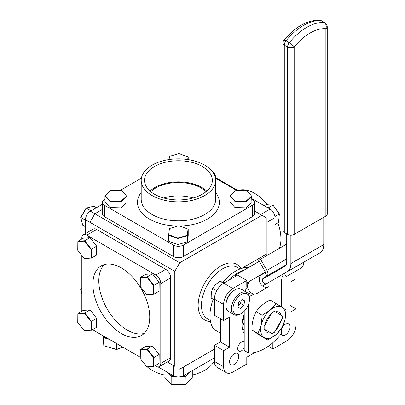 <?xml version="1.0" encoding="UTF-8"?>
<svg xmlns="http://www.w3.org/2000/svg" width="405" height="405" viewBox="0 0 405 405"><rect width="100%" height="100%" fill="white"/><g stroke="black" fill="none" stroke-linecap="round" stroke-linejoin="round"><path stroke-width="0.61" d="M179.739 262.779L174.803 271.33L89.925 222.325L94.861 213.774L179.739 262.779L261.989 215.293L254.492 210.97M89.925 230.982L89.925 222.325L85.45 219.738A6.981 4.03 -60 0 1 90.386 211.192L94.861 213.774L102.354 209.446M174.803 366.302L167.311 361.974L174.803 366.302L174.803 271.33M179.739 369.152L214.417 349.13M243.537 332.318L244.21 331.928M241.805 268.358L266.925 253.854L266.925 218.143L261.989 215.293M266.925 253.854A1.863 1.073 -120 0 0 267.371 255.251M242.985 328.966A36.475 21.06 -60 0 1 242.509 329.336M244.21 341.891A5.306 3.063 120 0 0 244.149 341.855A5.306 3.063 120 0 0 241.496 342.119A5.306 3.063 120 0 0 238.029 346.791A5.306 3.063 120 0 0 238.844 351.044A5.306 3.063 120 0 0 241.496 350.781A5.306 3.063 120 0 0 244.21 347.87M281.252 283.591A5.306 3.063 120 0 0 281.586 279.278M234.171 364.449A6.515 3.761 120 0 0 238.429 358.708A6.515 3.761 120 0 0 237.426 353.489A6.515 3.761 120 0 0 234.171 353.813A6.515 3.761 120 0 0 229.918 359.554A6.515 3.761 120 0 0 230.916 364.773A6.515 3.761 120 0 0 234.171 364.449M281.192 333.973A6.515 3.761 120 0 0 282.204 335.163A6.515 3.761 120 0 0 285.464 334.839A6.515 3.761 120 0 0 289.717 329.098A6.515 3.761 120 0 0 288.719 323.878A6.515 3.761 120 0 0 285.464 324.202A6.515 3.761 120 0 0 281.252 329.791M296.009 270.95L296.009 278.777L290.086 282.194L290.086 312.28L296.009 308.863L290.086 305.446M268.216 346.305L272.843 348.978L286.796 340.924A13.026 7.523 120 0 0 296.009 324.972L296.009 308.863M272.843 348.978L272.843 342.691M230.45 279.242L231.128 277.921A36.475 21.06 -60 0 1 244.559 269.841M231.128 277.921L231.128 278.853M213.232 299.239A36.475 21.06 120 0 0 214.022 329.422L220.34 333.067M248.513 267.558A36.475 21.06 120 0 0 222.927 282.356M246.792 280.447L232.84 288.502A13.026 7.523 120 0 0 223.626 304.454L214.417 299.138A13.026 7.523 -60 0 1 223.626 283.181L237.578 275.127L246.792 280.447L246.792 287.287L247.622 286.806M255.074 352.401L246.792 357.185L246.792 364.024L232.84 372.079A13.026 7.523 120 0 1 226.324 372.721L217.115 367.401A13.026 7.523 -60 0 1 214.417 361.437L223.626 366.758A13.026 7.523 120 0 0 226.324 372.721M220.34 318.664L220.34 341.911L214.417 345.333L214.417 361.437M214.417 345.333L223.626 350.649L223.626 366.758M223.626 350.649L229.549 347.232L229.549 317.145L223.626 320.563L214.417 315.242L214.417 299.138M220.34 341.911L229.549 347.232M223.626 304.454L223.626 320.563M284.082 266.019A6.515 3.761 120 0 0 282.776 267.523M244.21 313.926A25.125 14.504 120 0 0 244.21 333.523M85.45 219.738L85.45 233.564M102.354 204.282L90.386 211.192M92.887 284.285A40.201 23.212 -120 0 0 110.433 324.739A40.201 23.212 -120 0 0 141.411 335.507A40.201 23.212 -120 0 0 149.734 317.105A40.201 23.212 -120 0 0 132.187 276.65A40.201 23.212 -120 0 0 101.209 265.882A40.201 23.212 -120 0 0 92.887 284.285M104.389 264.551A40.201 23.212 -120 0 0 98.805 280.862A40.201 23.212 -120 0 0 114.443 319.206A40.201 23.212 -120 0 0 144.15 333.421M96.638 229.463L86.766 235.163A6.981 4.03 -120 0 0 83.278 234.819L93.145 229.119A6.981 4.03 60 0 1 96.638 229.463L165.726 269.355A6.981 4.03 60 0 1 170.662 277.901L170.662 357.681A6.981 4.03 60 0 1 169.214 360.875L159.342 366.571A6.981 4.03 -120 0 0 160.79 363.376L170.662 357.681M83.278 234.819A6.981 4.03 -120 0 0 81.83 238.013L81.83 239.006M86.766 235.163L155.854 275.051L165.726 269.355M170.662 277.901L160.79 283.601A6.981 4.03 -120 0 0 155.854 275.051M160.79 283.601L160.79 363.376M154.994 365.73L155.854 366.226A6.981 4.03 -120 0 0 159.342 366.571M140.282 357.235L92.487 329.64M81.83 311.187L81.83 255.459M282.336 318.553L282.336 315.87L274.403 311.288L272.079 312.635L264.146 326.369L264.146 329.057L272.079 333.634L274.403 332.292L282.336 318.553M242.372 320.917L244.21 316.178M242.362 328.602L244.21 329.67M244.21 325.144L242.195 322.279M244.21 317.454L242.443 322.01L244.21 324.521M168.87 234.723L177.881 238.089L187.434 235.27L187.976 229.083L178.969 225.717L169.417 228.536L168.632 235.123L169.417 228.536M177.866 244.62L187.657 241.729L187.657 235.685L177.866 238.575L168.632 235.123L168.632 241.172L177.866 244.62L177.881 238.089M187.657 241.729L188.214 235.386L188.214 229.341L187.657 235.685L187.434 235.27M188.214 229.341L187.976 229.083M146.792 294.643L153.409 294.167L153.495 285.454L146.964 277.223L140.353 277.698L140.267 286.406L146.792 294.643L153.409 294.167M159.18 282.255L152.488 273.815L147.253 276.838L153.946 285.282L159.18 282.255L159.089 291.185L153.854 294.207L153.946 285.282L153.495 285.454M152.488 273.815L145.709 274.301L140.474 277.329L147.253 276.838L146.964 277.223M140.474 277.329L140.353 277.698M81.83 294.07L80.691 289.519L81.83 287.575M80.691 289.519L81.83 293.873M81.83 287.96L80.792 289.727L81.83 290.329M146.792 366.824L153.409 366.348L153.495 357.635L146.964 349.399L140.353 349.874L140.267 358.587L146.792 366.824L153.409 366.348M159.18 354.436L152.488 345.997L147.253 349.019L153.946 357.458L159.18 354.436L159.089 363.366L153.854 366.388L153.946 357.458L153.495 357.635M152.488 345.997L145.709 346.483L140.474 349.505L147.253 349.019L146.964 349.399M140.474 349.505L140.353 349.874M84.286 258.552L90.897 258.076L90.983 249.369L84.458 241.132L77.846 241.608L77.755 250.32L84.286 258.552L90.897 258.076M96.668 246.169L89.981 237.725L84.746 240.747L91.434 249.191L96.668 246.169L96.582 255.094L91.348 258.117L91.434 249.191L90.983 249.369M89.981 237.725L83.202 238.216L77.968 241.238L84.746 240.747L84.458 241.132M77.968 241.238L77.846 241.608M84.286 330.733L90.897 330.257L90.983 321.545L84.458 313.313L77.846 313.789L77.755 322.496L84.286 330.733L90.897 330.257M96.668 318.345L89.981 309.906L84.746 312.928L91.434 321.373L96.668 318.345L96.582 327.275L91.348 330.298L91.434 321.373L90.983 321.545M89.981 309.906L83.202 310.392L77.968 313.414L84.746 312.928L84.458 313.313M77.968 313.414L77.846 313.789M82.701 225.155L80.691 217.338L86.128 208.089L93.849 206.196L86.366 208.069L80.792 217.546L82.701 225.155L85.45 226.739M85.45 220.239L80.691 217.338M91.084 210.792L86.128 208.089M96.446 207.694L93.849 206.196M214.417 360.572A37.219 21.49 180 0 1 192.785 374.924M164.06 374.924A37.219 21.49 180 0 1 152.103 370.291A37.219 21.49 180 0 1 147.278 366.859M144.909 364.449A37.219 21.49 180 0 1 144.261 363.624M183.359 367.062L183.359 375.8A6.981 4.03 180 0 1 173.487 375.8L173.487 365.543M183.359 375.8L214.417 357.868M158.071 366.9L173.487 375.8M238.58 190.375A37.219 21.49 60 0 1 254.618 193.337A37.219 21.49 60 0 1 267.599 204.783M277.85 222.856A37.219 21.49 60 0 1 279.384 248.311M275.015 250.837L275.015 217.652L266.925 222.325M260.673 214.534L270.084 209.101A6.981 4.03 60 0 1 275.015 217.652M270.084 209.101L251.915 198.617M237.593 190.345L215.313 177.481M152.103 195.539A37.219 21.49 0 0 0 192.669 200.197A37.219 21.49 0 0 0 215.647 180.346A37.219 21.49 0 0 0 204.743 165.149A37.219 21.49 0 0 0 164.182 160.491A37.219 21.49 0 0 0 141.203 180.346A37.219 21.49 0 0 0 152.103 195.539M202.404 166.501A33.914 19.582 0 0 0 165.113 162.334A33.914 19.582 0 0 0 144.519 180.762A33.914 19.582 0 0 0 154.442 194.192A33.914 19.582 0 0 0 191.069 198.511A33.914 19.582 0 0 0 212.331 180.762A33.914 19.582 0 0 0 202.404 166.501M206.778 191.089A33.154 19.141 0 0 0 201.867 187.474A33.154 19.141 0 0 0 150.073 191.089M206.054 191.702A31.99 18.468 0 0 0 201.047 187.95A31.99 18.468 0 0 0 150.797 191.702M193.144 197.984A31.99 18.468 0 0 0 163.701 197.984M252.447 216.624L252.447 205.229A6.981 4.03 0 0 0 254.492 202.378L254.492 213.774A6.981 4.03 180 0 1 252.447 216.624L183.359 256.512A6.981 4.03 180 0 1 173.487 256.512L104.399 216.624A6.981 4.03 180 0 1 102.354 213.774L102.354 202.378A6.981 4.03 0 0 0 104.399 205.229L104.399 216.624M254.492 202.378A6.981 4.03 0 0 0 252.447 199.528L251.915 199.225M252.447 205.229L183.359 245.116L183.359 256.512M173.487 256.512L173.487 245.116A6.981 4.03 0 0 0 183.359 245.116M173.487 245.116L104.399 205.229M104.93 199.225L104.399 199.528A6.981 4.03 0 0 0 102.354 202.378M119.936 190.563L141.396 178.17M215.455 178.17L236.485 190.315M292.415 268.728L284.907 273.061L292.415 268.728M247.759 287.742A17.866 10.317 -120 0 0 244.954 291.327M248.356 304.803L248.356 352.892L244.21 350.497L244.21 311.212M248.356 352.892A46.529 26.862 120 0 0 281.252 333.897L281.252 328.946M281.252 279.47L281.252 306.722M248.832 294.678A8.935 5.159 60 0 1 250.204 293.099L250.903 292.693L250.204 293.099M323.772 217.303L323.772 244.579A17.866 10.317 60 0 1 320.072 252.76L287.175 271.755A17.866 10.317 -120 0 0 290.876 263.574L323.772 244.579M290.876 235.183L290.876 263.574M320.072 252.76L284.33 273.395L286.193 276.62L300.996 268.07A6.981 5.7 60 0 0 303.502 262.329M287.175 271.755L262.536 285.981M262.587 279.182L284.882 266.308A8.935 5.159 60 0 0 286.73 262.217L286.73 233.903M294.167 234.399L325.878 216.088L325.878 28.689A45.689 26.381 120 0 0 294.167 47L294.167 234.399A4.652 2.688 180 0 1 287.585 234.399L287.585 47A4.652 2.688 -0 0 0 294.167 47A4.652 1.023 39.2 0 0 289.261 42.722A4.652 2.688 120 0 0 287.585 47L284.295 45.102A4.652 2.688 -60 0 1 285.97 40.824L289.261 42.722A50.341 29.064 -60 0 1 324.202 22.548A4.652 3.66 94.2 0 1 325.878 28.689A4.652 2.688 -0 0 0 327.245 26.791A4.652 4.652 0 0 0 324.916 22.761A4.652 2.688 -60 0 0 324.202 22.548L320.917 20.65A50.341 29.064 120 0 0 285.97 40.824A4.652 1.023 39.2 0 0 283.976 40.262C295.184 26.735 307.071 20.063 319.641 20.25A4.652 3.66 94.2 0 1 320.917 20.65A4.652 2.688 120 0 1 321.626 20.863A4.652 4.652 0 0 0 319.641 20.25M327.245 26.791L327.245 214.189A4.652 2.688 180 0 1 325.878 216.088M283.976 40.262A4.652 4.652 0 0 0 282.933 43.203A4.652 2.688 -0 0 0 284.295 45.102L284.295 232.5L287.585 234.399M284.295 232.5A4.652 2.688 180 0 1 282.933 230.597L282.933 43.203M275.815 329.847A11.725 6.769 120 0 0 280.923 320.998M281.06 315.13A11.725 6.769 120 0 0 275.385 311.855M265.25 324.456A10.257 5.923 -60 0 1 270.737 314.736A10.257 5.923 -60 0 1 270.97 314.548M284.983 319.717A17.587 10.15 -60 0 1 275.886 334.758L267.781 340.018L263.994 337.416A17.587 10.15 -60 0 1 261.205 325.038L262.197 315.257L270.302 309.997A17.587 10.15 120 0 0 261.205 325.038L257.99 333.538L263.994 337.416A17.587 10.15 -60 0 0 275.886 334.758L281.774 328.217L284.983 319.717A17.587 10.15 -60 0 0 282.194 307.339L285.976 309.936L284.983 319.717M257.99 333.538L251.925 330.034L261.711 336.514L267.781 340.018M251.925 330.034C251.864 323.114 253.262 317.019 256.127 311.754L262.197 315.257M276.185 303.456L270.302 309.997A17.587 10.15 -60 0 1 282.194 307.339L270.12 299.953C263.984 303.056 259.316 306.99 256.127 311.754M271.198 314.153A11.725 6.769 120 0 0 265.022 324.85M265.128 329.624A11.725 6.769 120 0 0 270.803 332.9M265.295 272.2L247.708 282.356L247.708 284.938M286.73 245.41L286.153 244.407L258.633 260.293L265.072 271.451A1.078 0.623 -120 0 1 265.072 272.697L261.782 274.595A6.981 5.7 60 0 0 260.334 283.49A6.981 5.7 60 0 0 268.758 286.684L257.129 293.397A6.981 5.7 -120 0 1 248.705 290.203A6.981 5.7 -120 0 1 250.148 281.313L248.25 282.406A1.078 0.623 -120 0 1 247.708 282.356L246.792 281.824M236.383 275.815L235.3 275.187L259.246 261.362M235.3 276.443L235.3 275.187M247.642 285.358L246.792 284.862M280.959 267.821L275.77 270.818A4.799 2.774 60 0 1 275.744 270.829M289.398 274.767A6.981 5.7 -120 0 1 289.367 274.787L286.193 276.62M286.229 264.779L263.64 277.82A3.255 2.658 60 0 0 262.966 281.966A3.255 2.658 60 0 0 266.9 283.459L284.33 273.395M265.072 272.697L266.93 275.916A4.799 2.774 -120 0 0 266.93 270.373L260.491 259.22M281.703 274.914L283.566 278.134M257.129 293.397L268.758 286.684L257.129 293.397M248.25 282.406L248.518 282.872M245.82 201.331L251.652 196.126L246.761 190.613L236.044 190.299L230.217 195.499L235.102 201.017L245.82 201.331L245.941 201.796L234.956 201.472L229.949 195.823L230.217 195.499M251.915 196.465L245.941 201.796L245.941 207.841L251.915 202.51L251.652 196.126M235.102 201.017L234.956 207.522L229.949 201.867L229.949 195.823M234.956 207.522L245.941 207.841M187.743 159.54L187.976 156.902L178.969 153.541L169.417 156.36L169.138 159.535M187.976 156.902L188.001 159.58M188.214 159.61L188.214 157.16M168.931 159.565L169.417 156.36M111.026 190.299L105.199 195.499L110.084 201.017L120.801 201.331L126.633 196.126L121.743 190.613L111.026 190.299M105.199 195.499L104.93 195.823L104.93 201.867L109.937 207.522L109.937 201.472L104.93 195.823M109.937 207.522L120.923 207.841L120.923 201.796L109.937 201.472L110.084 201.017M120.923 207.841L126.902 202.51L126.902 196.465L120.923 201.796L120.801 201.331M126.902 196.465L126.633 196.126M248.422 304.631A11.704 6.758 120 0 0 249.531 299.214A11.704 6.758 120 0 0 243.395 293.524A11.704 6.758 120 0 0 234.08 303.355A11.704 6.758 120 0 0 241.253 313.551A11.704 6.758 120 0 0 248.422 304.631M241.253 313.551L240.464 314.007A12.823 7.401 -60 0 1 234.049 314.644A12.823 7.401 -60 0 1 232.607 302.839A12.823 7.401 -60 0 1 246.873 292.43A12.823 7.401 -60 0 1 249.531 298.303L249.531 299.214M246.873 292.43L241.375 289.256A12.823 7.401 120 0 0 234.961 289.894A12.823 7.401 120 0 0 227.109 299.665A12.823 7.401 120 0 0 225.894 305.598A12.823 7.401 120 0 0 228.552 311.465L234.049 314.644M225.894 305.598L225.894 304.687A11.704 6.758 -60 0 1 227.002 299.27A11.704 6.758 -60 0 1 234.171 290.35L234.961 289.894M238.079 305.729L240.58 303.416L241.132 300.358M240.433 308.499L243.866 305.314L244.686 300.814L242.069 299.492L238.636 302.672L237.821 307.177L240.433 308.499L237.851 307.005M240.58 303.416L243.866 305.314M214.417 299.918L211.162 298.039L211.304 292.861L212.64 288.37L216.736 290.734M224.132 282.892L219.996 281.197L215.718 284.437L212.64 288.37M219.996 281.197L223.53 283.237M268.08 207.947L272.99 205.112L265.893 204.682L264.156 205.684M274.929 216.533L279.293 214.017L272.99 205.112L279.404 213.84L278.493 222.487L279.404 213.84M275.015 224.492L278.493 222.487M212.093 171.183L214.417 172.803L216.032 177.896M214.417 172.803L212.397 171.568M215.799 177.765L214.245 172.854L213.556 173.249M167.938 372.595L172.003 376.275L171.786 376.706L166.045 371.501M190.198 371.851L186.153 376.341L181.885 376.447M175.507 376.609L171.786 376.706L171.786 384.558L186.153 384.193L192.785 376.832L186.006 384.396L171.912 384.75L164.06 377.561L171.912 384.75M186.006 384.396L185.9 375.926L188.892 372.605M172.003 376.275L174.337 376.22M182.989 375.997L185.9 375.926M192.785 370.357L192.785 376.832M164.06 370.357L164.06 377.561M109.375 339.39L103.791 337.714L103.67 336.094M103.164 335.806L103.791 345.566L103.791 337.714L104.181 337.38L107.74 338.448M104.105 336.347L104.181 337.38M122.933 347.217L116.534 349.571L104.019 345.814L116.544 349.399L122.75 347.115M116.544 343.531L116.534 349.571M240.089 268.94L237.396 267.386A29.778 17.192 120 0 0 222.507 268.859A29.778 17.192 120 0 0 203.057 295.098A29.778 17.192 120 0 0 207.623 318.963L210.311 320.517M210.499 321.529A32.101 18.534 -60 0 1 198.799 298.804A32.101 18.534 -60 0 1 220.867 266.009A32.101 18.534 -60 0 1 241.061 268.591M259.23 261.336L248.457 267.553M223.626 283.181L232.84 288.502M141.203 180.346L141.203 199.341A37.219 21.49 0 0 0 152.103 214.534A37.219 21.49 0 0 0 192.669 219.196A37.219 21.49 0 0 0 215.647 199.341L215.647 180.346M177.957 226.015A40.945 23.637 180 0 1 149.47 219.095A40.945 23.637 180 0 1 141.203 192.532M215.647 192.532A40.945 23.637 180 0 1 179.739 226.005M253.91 293.979L249.394 296.587M286.73 258.942L266.93 270.373M321.626 20.863L324.916 22.761"/></g></svg>
